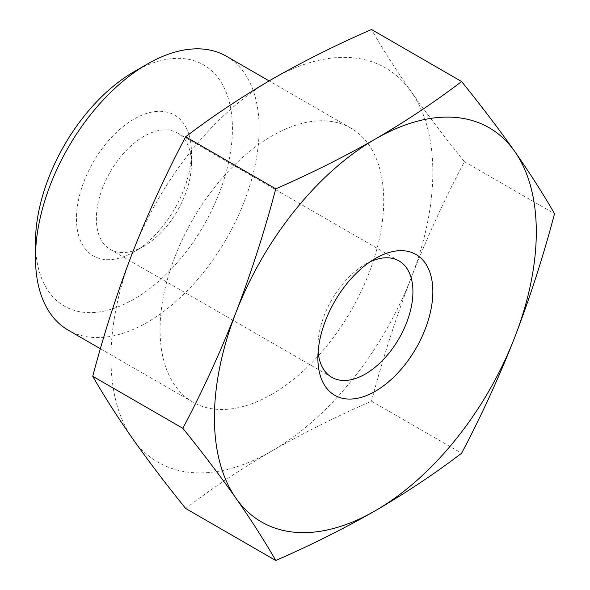<?xml version="1.0" encoding="UTF-8"?>
<svg xmlns="http://www.w3.org/2000/svg" width="590" height="590" viewBox="0 0 590 590"><rect width="100%" height="100%" fill="white"/><g stroke="black" fill="none" stroke-linecap="round" stroke-linejoin="round"><path stroke-width="0.44" stroke-dasharray="2.95 2.21" d="M185.651 508.469C212.076 488.269 240.831 469.102 271.894 450.974A227.607 131.408 -60 0 1 132.521 438.525A227.607 131.408 -60 0 1 132.521 252.682A227.607 131.408 -60 0 1 271.894 79.296A227.607 131.408 -60 0 1 411.274 91.745A227.607 131.408 -60 0 1 411.274 277.58A227.607 131.408 -60 0 1 271.894 450.974C303.039 433.178 336.234 416.577 371.486 401.178C382.674 358.779 395.934 317.582 411.274 277.58C426.909 237.755 444.624 199.125 464.404 161.69C444.624 137.182 426.909 113.863 411.274 91.745C395.934 69.797 382.674 49.051 371.486 29.5M271.894 394.268A158.15 91.31 -60 0 1 192.819 402.1A158.15 91.31 -60 0 1 192.819 219.48A158.15 91.31 -60 0 1 350.969 128.17A158.15 91.31 -60 0 1 375.218 254.902A158.15 91.31 -60 0 1 271.894 394.268M226.383 56.234A158.15 91.31 -60 0 1 250.625 182.966A158.15 91.31 -60 0 1 147.308 322.332A158.15 91.31 -60 0 1 68.234 330.164M133.945 71.781A139.262 80.402 -60 0 1 232.423 128.635A139.262 80.402 -60 0 1 133.945 299.196A139.262 80.402 -60 0 1 35.474 242.343M133.945 251.864A81.287 46.934 -60 0 1 76.471 218.676A81.287 46.934 -60 0 1 133.945 119.121A81.287 46.934 -60 0 1 191.425 152.301A81.287 46.934 -60 0 1 133.952 251.864A81.287 46.934 -60 0 1 133.945 251.864L143.901 246.111A67.208 38.8 -60 0 1 110.301 249.445A67.208 38.8 -60 0 1 110.301 171.838A67.208 38.8 -60 0 1 177.509 133.03A67.208 38.8 -60 0 1 191.425 163.799A67.208 38.8 -60 0 1 143.901 246.111L133.952 251.864M371.486 401.178L461.609 453.209M464.404 161.69L554.526 213.72M318.113 351.891A67.208 38.8 -60 0 1 317.877 346.559A67.208 38.8 -60 0 1 365.402 264.246A67.208 38.8 -60 0 1 370.144 261.783M350.969 128.17L269.114 80.911M192.819 402.1L100.389 348.734M317.877 346.559L317.877 358.049M365.402 264.246L375.358 258.494M399.01 260.913L177.509 133.03M331.801 377.32L110.301 249.445M191.425 163.799L191.425 152.301"/><path stroke-width="0.89" d="M461.609 81.531L371.486 29.5C336.492 44.759 303.297 61.36 271.894 79.296C241.074 97.276 212.326 116.437 185.651 136.792C165.864 174.227 148.156 212.857 132.521 252.682C117.181 292.684 103.921 333.881 92.733 376.28C103.921 395.831 117.181 416.577 132.521 438.525C148.156 460.643 165.864 483.955 185.651 508.469L275.766 560.5C264.578 540.949 251.318 520.203 235.978 498.255C220.343 476.137 202.636 452.818 182.848 428.311C202.636 390.875 220.343 352.245 235.978 312.42C251.318 272.418 264.578 231.221 275.766 188.822C310.76 173.563 343.963 156.962 375.358 139.026C406.178 121.053 434.926 101.886 461.609 81.531C481.388 106.045 499.103 129.358 514.738 151.475C530.071 173.423 543.338 194.169 554.526 213.72C543.338 256.119 530.071 297.316 514.738 337.318C499.103 377.143 481.388 415.773 461.609 453.209C435.177 473.409 406.429 492.576 375.358 510.704C344.221 528.5 311.026 545.101 275.766 560.5M100.389 348.734L68.234 330.164A158.15 91.31 -60 0 1 35.474 257.764A158.15 91.31 -60 0 1 147.301 64.074A158.15 91.31 -60 0 1 226.383 56.234L269.114 80.911M35.474 257.764L35.474 242.343A139.262 80.402 -60 0 1 133.945 71.781L147.301 64.074M92.733 376.28L182.848 428.311M185.651 136.792L275.766 188.822M235.978 312.42A227.607 131.408 -60 0 1 375.358 139.026A227.607 131.408 -60 0 1 514.738 151.475A227.607 131.408 -60 0 1 514.738 337.318A227.607 131.408 -60 0 1 375.358 510.704A227.607 131.408 -60 0 1 235.978 498.255A227.607 131.408 -60 0 1 235.978 312.42M375.358 391.236A81.287 46.934 -60 0 1 317.877 358.049A81.287 46.934 -60 0 1 375.358 258.494A81.287 46.934 -60 0 1 432.839 291.681A81.287 46.934 -60 0 1 375.358 391.236M370.144 261.783A67.208 38.8 -60 0 1 399.01 260.913A67.208 38.8 -60 0 1 409.312 314.772A67.208 38.8 -60 0 1 365.402 373.994A67.208 38.8 -60 0 1 331.801 377.32A67.208 38.8 -60 0 1 318.113 351.891"/></g></svg>
